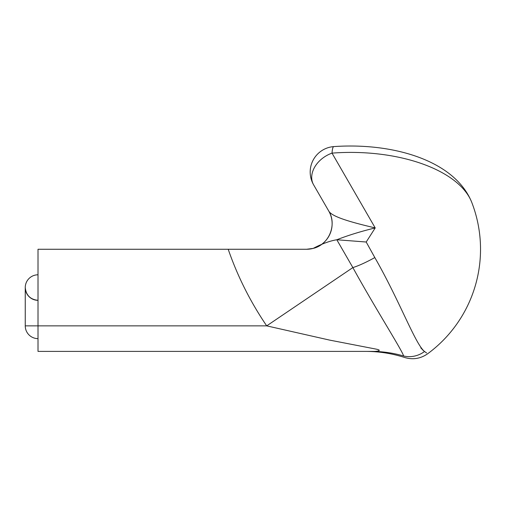 <?xml version="1.0" encoding="UTF-8"?>
<svg xmlns="http://www.w3.org/2000/svg" width="505" height="505" viewBox="0 0 505 505"><rect width="100%" height="100%" fill="white"/><g stroke="black" fill="none" stroke-linecap="round" stroke-linejoin="round"><path stroke-width="0.76" d="M306.592 249.262L313.195 248.397A25.534 25.534 0 0 1 306.592 249.262L38.014 249.262L38.014 325.864L25.25 325.864A12.764 12.764 0 0 0 38.014 338.634M228.203 249.262C237.621 276.462 250.455 301.996 266.703 325.864L329.664 340.111L376.048 349.106C383.459 350.615 376.225 351.688 371.516 351.398L38.014 351.398L371.516 351.398A127.67 120.796 -90 0 1 403.609 355.987C405.086 358.02 405.086 358.02 403.609 355.987A25.534 24.72 -55.9 0 0 424.535 351.493C415.192 344 400.074 301.662 374.817 257.563L366.201 242.015L375.209 227.932L332.025 153.129A123.144 61.572 -0 0 1 471.695 202.221C454.734 160.514 393.168 142.442 333.761 146.595A25.534 25.534 0 0 0 313.611 184.824L328.704 210.964A25.534 25.534 0 0 1 313.201 248.397L313.201 248.397C321.818 243.833 329.689 240.954 336.81 239.755L352.862 267.581C375.606 308.877 402.214 350.476 403.609 355.987M38.014 351.398L38.014 325.864L266.703 325.864L352.862 267.581A25.534 3.699 -28.1 0 0 374.817 257.563M420.772 347.844L423.506 350.723M424.535 351.493C428.701 354.523 428.701 354.523 424.535 351.493L426.611 352.976M313.611 184.824A25.534 18.811 150 0 1 332.025 153.129A25.534 3.377 -94.4 0 1 333.761 146.595M366.201 242.015L336.81 239.755C348.33 235.273 361.132 231.334 375.209 227.932C353.386 222.768 331.867 217.112 328.704 210.964A25.534 25.534 0 0 1 330.605 215.061M317.449 246.844A25.534 25.534 0 0 1 313.195 248.397C328.97 244.786 337.296 224.643 328.704 210.964M38.014 274.796A12.764 12.764 0 0 0 25.25 287.566L25.25 325.864M38.014 300.33A12.764 12.764 0 0 1 25.25 287.566C26.064 295.261 30.319 299.522 38.014 300.33M365.67 351.398C379.002 351.411 392.013 353.449 404.713 357.515C412.951 359.939 420.596 358.689 427.64 353.778A129.709 129.709 0 0 0 471.695 202.221"/></g></svg>
